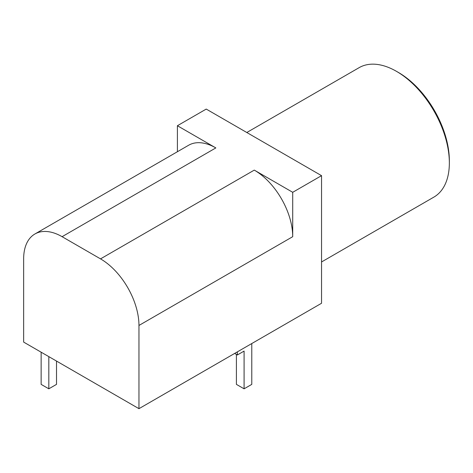 <?xml version="1.0" encoding="UTF-8"?>
<svg xmlns="http://www.w3.org/2000/svg" width="473" height="473" viewBox="0 0 473 473"><rect width="100%" height="100%" fill="white"/><g stroke="black" fill="none" stroke-linecap="round" stroke-linejoin="round"><path stroke-width="0.71" d="M138.961 408.678L138.961 325.454A54.36 31.384 -120 0 0 100.524 258.879L62.087 236.683L215.842 147.919L177.405 125.729L206.228 109.08L321.545 175.66L321.545 303.264L138.961 408.678L23.65 342.097L23.65 258.879A54.36 31.384 60 0 1 34.907 233.993A54.36 31.384 60 0 1 62.087 236.683M292.716 192.304L292.716 236.689A54.36 31.384 -120 0 0 254.279 170.109L292.716 192.304L321.545 175.66M177.405 151.727L177.405 125.729M34.907 233.993L188.662 145.229A54.36 31.384 60 0 1 215.842 147.919M41.139 352.196L41.139 384.378L48.825 388.812L56.512 384.378L56.512 361.076M48.825 388.812L48.825 356.636M246.8 132.505L359.125 67.657A74.746 43.155 60 0 1 396.498 71.358A74.746 43.155 60 0 1 449.35 162.901A74.746 43.155 60 0 1 433.871 197.117L321.545 261.965M396.498 71.358L398.42 72.464A72.026 41.583 60 0 1 449.35 160.678L449.35 162.901M236.405 354.419L236.405 384.378L244.092 388.812L251.778 384.378L251.778 343.54M234.673 353.42L237.363 354.969L244.092 351.09L244.092 388.812M237.363 354.969L237.363 351.865M292.716 236.689L138.961 325.454M254.279 170.109L100.524 258.879"/></g></svg>

